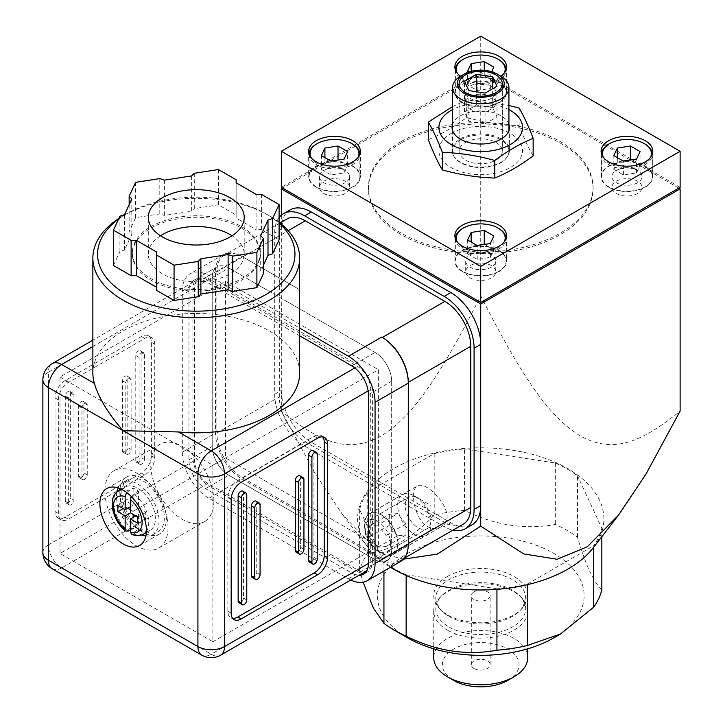<?xml version="1.0" encoding="UTF-8"?>
<svg xmlns="http://www.w3.org/2000/svg" width="723" height="723" viewBox="0 0 723 723"><rect width="100%" height="100%" fill="white"/><g stroke="black" fill="none" stroke-linecap="round" stroke-linejoin="round"><path stroke-width="0.54" stroke-dasharray="3.62 2.71" d="M451.152 133.43A41.826 24.148 180 0 1 510.311 133.43A41.826 24.148 180 0 1 510.311 167.582A41.826 24.148 180 0 1 451.152 167.582A41.826 24.148 180 0 1 451.152 133.43M460.461 138.798A28.667 16.548 180 0 1 491.703 135.21A28.667 16.548 180 0 1 509.399 150.501A28.667 16.548 180 0 1 480.732 167.058A28.667 16.548 180 0 1 452.065 150.501A28.667 16.548 180 0 1 460.461 138.798M533.149 155.888C528.468 147.944 523.786 137.858 519.105 125.63C501.635 125.07 484.157 122.359 466.687 117.515C453.899 127.049 441.102 134.433 428.314 139.675M508.929 124.492A28.667 16.548 0 0 0 489.263 111.676A28.667 16.548 0 0 0 460.461 115.77A28.667 16.548 0 0 0 452.535 124.492M452.535 106.633L466.687 99.937L508.929 105.504M466.687 117.515L466.687 99.937M519.105 125.63L519.105 108.043M508.929 109.643A41.826 24.148 0 0 0 452.535 109.643M485.088 123.814L496.981 116.945L492.625 107.564L476.376 105.052L464.482 111.92L468.838 121.301L485.088 123.814L485.088 93.113M468.838 121.301L468.838 90.601M464.482 111.92L464.482 81.22M476.376 105.052L476.376 91.767M492.625 107.564L492.625 88.757M496.981 116.945L496.981 86.245M460.795 139.756A28.197 16.277 180 0 1 491.523 136.231A28.197 16.277 180 0 1 508.929 151.27A28.197 16.277 180 0 1 503.714 160.705A28.197 16.277 180 0 1 472.155 166.778A28.197 16.277 180 0 1 452.535 151.27A28.197 16.277 180 0 1 460.795 139.756M465.458 142.449A21.6 12.472 180 0 1 489.001 139.747A21.6 12.472 180 0 1 502.331 151.27A21.6 12.472 180 0 1 480.732 163.741A21.6 12.472 180 0 1 459.132 151.27A21.6 12.472 180 0 1 465.458 142.449M500.678 76.06A28.197 16.277 0 0 0 460.795 76.06M401.31 143.018A112.327 64.853 180 0 1 523.714 128.965A112.327 64.853 180 0 1 593.059 188.875A112.327 64.853 180 0 1 480.732 253.728A112.327 64.853 180 0 1 368.405 188.875A112.327 64.853 180 0 1 401.31 143.018M401.31 141.482A112.327 64.853 180 0 1 523.714 127.429A112.327 64.853 180 0 1 593.059 187.338A112.327 64.853 180 0 1 480.732 252.191A112.327 64.853 180 0 1 368.405 187.338A112.327 64.853 180 0 1 401.31 141.482M680.126 187.338L480.732 72.219L281.337 187.338M323.877 181.202A15.038 8.685 180 0 1 340.262 179.322A15.038 8.685 180 0 1 349.552 187.338A15.038 8.685 180 0 1 345.142 193.484A15.038 8.685 180 0 1 328.757 195.364A15.038 8.685 180 0 1 319.467 187.338A15.038 8.685 180 0 1 323.877 181.202M470.095 265.621A15.038 8.685 180 0 1 486.489 263.741A15.038 8.685 180 0 1 495.77 271.767A15.038 8.685 180 0 1 491.369 277.903A15.038 8.685 180 0 1 474.975 279.783A15.038 8.685 180 0 1 465.693 271.767A15.038 8.685 180 0 1 470.095 265.621M616.321 181.202A15.038 8.685 180 0 1 632.715 179.322A15.038 8.685 180 0 1 641.997 187.338A15.038 8.685 180 0 1 637.587 193.484A15.038 8.685 180 0 1 621.202 195.364A15.038 8.685 180 0 1 611.92 187.338A15.038 8.685 180 0 1 616.321 181.202M470.095 96.783A15.038 8.685 180 0 1 486.489 94.894A15.038 8.685 180 0 1 495.77 102.919A15.038 8.685 180 0 1 491.369 109.056A15.038 8.685 180 0 1 474.975 110.944A15.038 8.685 180 0 1 465.693 102.919A15.038 8.685 180 0 1 470.095 96.783M480.732 72.219L480.732 36.15M345.142 182.738A15.038 8.685 180 0 1 328.757 184.618A15.038 8.685 180 0 1 319.467 176.593A15.038 8.685 180 0 1 334.514 167.917A15.038 8.685 180 0 1 349.552 176.593A15.038 8.685 180 0 1 345.142 182.738M491.369 267.158A15.038 8.685 180 0 1 474.975 269.037A15.038 8.685 180 0 1 465.693 261.021A15.038 8.685 180 0 1 480.732 252.336A15.038 8.685 180 0 1 495.77 261.021A15.038 8.685 180 0 1 491.369 267.158M637.587 182.738A15.038 8.685 180 0 1 621.202 184.618A15.038 8.685 180 0 1 611.92 176.593A15.038 8.685 180 0 1 626.958 167.917A15.038 8.685 180 0 1 641.997 176.593A15.038 8.685 180 0 1 637.587 182.738M491.369 98.319A15.038 8.685 180 0 1 474.975 100.199A15.038 8.685 180 0 1 465.693 92.173A15.038 8.685 180 0 1 480.732 83.488A15.038 8.685 180 0 1 495.77 92.173A15.038 8.685 180 0 1 491.369 98.319M460.569 76.186A25.847 14.921 0 0 0 499.015 77.397A25.847 14.921 0 0 0 500.894 76.186M316.231 187.149A25.847 14.921 0 0 0 352.788 187.149A25.847 14.921 0 0 0 360.361 176.593A25.847 14.921 0 0 0 334.514 161.672A25.847 14.921 0 0 0 308.658 176.593A25.847 14.921 0 0 0 316.231 187.149M462.458 271.568A25.847 14.921 0 0 0 499.015 271.568A25.847 14.921 0 0 0 506.579 261.021A25.847 14.921 0 0 0 480.732 246.091A25.847 14.921 0 0 0 454.884 261.021A25.847 14.921 0 0 0 462.458 271.568M608.676 187.149A25.847 14.921 0 0 0 645.232 187.149A25.847 14.921 0 0 0 652.806 176.593A25.847 14.921 0 0 0 626.958 161.672A25.847 14.921 0 0 0 601.111 176.593A25.847 14.921 0 0 0 608.676 187.149M462.458 102.729A25.847 14.921 0 0 0 499.015 102.729A25.847 14.921 0 0 0 506.579 92.173A25.847 14.921 0 0 0 480.732 77.253A25.847 14.921 0 0 0 454.884 92.173A25.847 14.921 0 0 0 462.458 102.729M299.656 335.761L205.567 281.437A23.498 13.565 -120 0 0 193.818 280.271L217.081 266.841A23.498 13.565 60 0 0 212.219 277.596L212.21 446.443A23.498 13.565 -120 0 0 228.829 475.219L375.056 559.647A23.498 13.565 -120 0 0 386.805 560.804A23.498 13.565 -120 0 0 391.667 550.049L391.667 381.202A23.498 13.565 -120 0 0 375.056 352.426L228.829 268.007A23.498 13.565 -120 0 0 217.081 266.841A23.498 13.565 -120 0 0 212.21 277.596L188.947 291.026L188.947 459.873A23.498 13.565 -120 0 0 205.567 488.649L351.785 573.077A23.498 13.565 -120 0 0 358.888 575.336M188.947 459.873L192.942 457.569A23.498 13.565 -120 0 0 209.553 486.353L228.829 475.219A23.498 13.565 60 0 1 212.219 446.443L192.942 457.569L192.942 288.721A23.498 13.565 -120 0 1 197.804 277.966A23.498 13.565 -120 0 1 209.553 279.132L355.779 363.552L351.785 365.856M365.359 572.788A23.498 13.565 -120 0 0 367.528 571.938A23.498 13.565 -120 0 0 372.399 561.175L391.667 550.049A23.498 13.565 60 0 1 386.805 560.804A23.498 13.565 60 0 1 375.056 559.638L355.779 570.772L209.553 486.353L205.567 488.649M368.405 394.631L372.399 392.336A23.498 13.565 -120 0 0 355.779 363.552L375.056 352.426A23.498 13.565 60 0 1 391.667 381.202L372.399 392.336L372.399 561.175L368.405 563.479L370.736 562.133A18.798 10.854 60 0 1 366.841 570.745A18.798 10.854 60 0 1 357.442 569.814L207.89 483.47A18.798 10.854 60 0 1 194.604 460.443L194.604 287.763A18.798 10.854 60 0 1 198.491 279.159A18.798 10.854 60 0 1 207.89 280.09L357.442 366.425A18.798 10.854 60 0 1 370.736 389.453L370.736 562.133M197.804 277.966L217.081 266.841A23.498 13.565 60 0 1 228.829 267.998L205.567 281.437M193.818 280.271A23.498 13.565 -120 0 0 188.947 291.026M350.745 580.036A37.596 21.708 60 0 1 348.468 578.834L208.893 498.246A37.596 21.708 60 0 1 182.304 452.2L182.304 291.026A37.596 21.708 60 0 1 190.086 273.818A37.596 21.708 60 0 1 208.893 275.68L299.656 328.079M400.497 561.509A37.596 21.708 60 0 1 381.699 559.647L242.124 479.06A37.596 21.708 60 0 1 215.535 433.014L215.535 271.839A37.596 21.708 60 0 1 223.326 254.632A37.596 21.708 60 0 1 242.124 256.493L299.656 289.706L242.792 256.873L288.17 230.673M375.056 352.426L228.829 267.998M391.667 550.049L391.667 381.202M228.829 475.219L375.056 559.638M212.219 277.596L212.219 446.443M225.504 281.437L378.373 369.688L378.373 546.208L225.504 457.957L225.504 281.437L60.009 376.981L60.009 553.502L225.504 457.957M351.785 573.077L355.779 570.772A23.498 13.565 -120 0 0 362.874 573.032M60.009 376.981L212.878 465.241L378.373 369.688M212.878 465.241L212.878 641.762L60.009 553.502M212.878 641.762L378.373 546.208M64.998 517.243A14.099 8.143 -60 0 1 57.948 517.939A14.099 8.143 -60 0 1 55.02 511.486L55.02 397.894A14.099 8.143 -60 0 1 64.998 380.632L141.428 336.502A14.099 8.143 -60 0 1 148.477 335.797A14.099 8.143 -60 0 1 151.396 342.259L151.396 455.842A14.099 8.143 -60 0 1 141.428 473.113L64.998 517.243L68.314 519.159A14.099 8.143 -60 0 1 61.265 519.855A14.099 8.143 -60 0 1 58.346 513.402L58.346 399.819A14.099 8.143 -60 0 1 68.314 382.548L144.754 338.418A14.099 8.143 -60 0 1 151.803 337.722A14.099 8.143 -60 0 1 154.722 344.175L154.722 457.758A14.099 8.143 -60 0 1 144.754 475.029L68.314 519.159M299.656 373.149A103.398 59.693 0 0 0 196.258 313.448A103.398 59.693 0 0 0 92.869 373.149M168.016 527.6A44.645 25.775 -120 0 0 148.522 482.666A44.645 25.775 -120 0 0 114.117 470.709A44.645 25.775 -120 0 0 114.117 522.259A44.645 25.775 -120 0 0 158.771 548.034A44.645 25.775 -120 0 0 168.016 527.6M279.087 222.286A103.398 59.693 0 0 0 269.372 215.816A103.398 59.693 0 0 0 123.154 215.816L123.154 215.816A103.398 59.693 0 0 0 118.888 218.427M322.747 436.873A14.099 8.143 120 0 0 321.292 435.571A14.099 8.143 120 0 0 314.234 436.267L237.804 480.397A14.099 8.143 120 0 0 227.835 497.668L227.835 611.251A14.099 8.143 120 0 0 230.754 617.704A14.099 8.143 120 0 0 232.616 618.328M213.872 501.12A44.645 25.775 -120 0 0 194.388 456.186A44.645 25.775 -120 0 0 159.982 444.229A44.645 25.775 -120 0 0 150.736 464.663A44.645 25.775 -120 0 0 170.221 509.598A44.645 25.775 -120 0 0 204.627 521.563A44.645 25.775 -120 0 0 213.872 501.12M144.419 459.485L144.419 354.342A3.76 2.169 120 0 0 143.642 352.625A3.76 2.169 120 0 0 140.741 353.628A3.76 2.169 120 0 0 139.105 357.415L139.105 462.557A3.76 2.169 120 0 0 139.882 464.274A3.76 2.169 120 0 0 142.774 463.271A3.76 2.169 120 0 0 144.419 459.485L141.093 457.569L141.093 352.426A3.76 2.169 120 0 0 140.316 350.7A3.76 2.169 120 0 0 137.424 351.712A3.76 2.169 120 0 0 135.779 355.49L135.779 460.641A3.76 2.169 120 0 0 136.557 462.359A3.76 2.169 120 0 0 139.458 461.355A3.76 2.169 120 0 0 141.093 457.569M73.963 500.162L73.963 395.02A3.76 2.169 120 0 0 73.186 393.294A3.76 2.169 120 0 0 70.294 394.306A3.76 2.169 120 0 0 68.649 398.093L68.649 503.235A3.76 2.169 120 0 0 69.426 504.952A3.76 2.169 120 0 0 72.327 503.949A3.76 2.169 120 0 0 73.963 500.162L70.646 498.246L70.646 393.104A3.76 2.169 120 0 0 69.869 391.378A3.76 2.169 120 0 0 66.968 392.39A3.76 2.169 120 0 0 65.323 396.168L65.323 501.31A3.76 2.169 120 0 0 66.109 503.036A3.76 2.169 120 0 0 69.001 502.024A3.76 2.169 120 0 0 70.646 498.246M131.125 449.507L131.125 379.665A3.76 2.169 120 0 0 130.348 377.948A3.76 2.169 120 0 0 127.447 378.951A3.76 2.169 120 0 0 125.811 382.738L125.811 452.58A3.76 2.169 120 0 0 126.588 454.297A3.76 2.169 120 0 0 129.489 453.294A3.76 2.169 120 0 0 131.125 449.507L127.799 447.591L127.799 377.749A3.76 2.169 120 0 0 127.022 376.032A3.76 2.169 120 0 0 124.13 377.035A3.76 2.169 120 0 0 122.485 380.822L122.485 450.664A3.76 2.169 120 0 0 123.262 452.381A3.76 2.169 120 0 0 126.163 451.378A3.76 2.169 120 0 0 127.799 447.591M87.257 474.839L87.257 404.997A3.76 2.169 120 0 0 86.48 403.271A3.76 2.169 120 0 0 83.588 404.284A3.76 2.169 120 0 0 81.943 408.061L81.943 477.903A3.76 2.169 120 0 0 82.72 479.629A3.76 2.169 120 0 0 85.621 478.617A3.76 2.169 120 0 0 87.257 474.839L83.94 472.914L83.94 403.082A3.76 2.169 120 0 0 83.154 401.355A3.76 2.169 120 0 0 80.262 402.368A3.76 2.169 120 0 0 78.617 406.145L78.617 475.987A3.76 2.169 120 0 0 79.394 477.704A3.76 2.169 120 0 0 82.295 476.701A3.76 2.169 120 0 0 83.94 472.914M118.617 219.015A98.699 56.981 180 0 1 126.471 213.891A98.699 56.981 180 0 1 266.055 213.891A98.699 56.981 180 0 1 279.087 223.199M126.471 213.891L123.154 215.816L126.471 213.891M242.675 491.152A3.76 2.169 -60 0 1 243.452 492.869L243.452 598.011A3.76 2.169 -60 0 1 241.807 601.798A3.76 2.169 -60 0 1 238.915 602.81M313.131 450.474A3.76 2.169 -60 0 1 313.909 452.191L313.909 557.343A3.76 2.169 -60 0 1 312.264 561.12A3.76 2.169 -60 0 1 309.372 562.133M255.969 501.129A3.76 2.169 -60 0 1 256.746 502.846L256.746 572.688A3.76 2.169 -60 0 1 255.102 576.475A3.76 2.169 -60 0 1 252.21 577.478M299.837 475.797A3.76 2.169 -60 0 1 300.614 477.523L300.614 547.365A3.76 2.169 -60 0 1 298.97 551.143A3.76 2.169 -60 0 1 296.078 552.155M119.828 492.101A32.897 18.997 -120 0 0 134.189 525.214A32.897 18.997 -120 0 0 159.539 534.026A32.897 18.997 -120 0 0 159.539 496.041A32.897 18.997 -120 0 0 126.642 477.044A32.897 18.997 -120 0 0 119.828 492.101M160.479 235.77A47.935 27.673 0 0 0 148.323 254.189A47.935 27.673 0 0 0 196.258 281.862A47.935 27.673 0 0 0 244.202 254.189A47.935 27.673 0 0 0 232.047 235.77M151.062 228.088A63.913 36.9 180 0 1 220.723 220.09A63.913 36.9 180 0 1 260.181 254.189A63.913 36.9 180 0 1 196.258 291.089A63.913 36.9 180 0 1 132.345 254.189A63.913 36.9 180 0 1 151.062 228.088M151.062 226.561A63.913 36.9 180 0 1 220.723 218.563A63.913 36.9 180 0 1 260.181 252.652A63.913 36.9 180 0 1 196.258 289.552A63.913 36.9 180 0 1 132.345 252.652A63.913 36.9 180 0 1 151.062 226.561M260.705 235.743L260.705 271.053L263.371 273.71M263.371 265.323L260.705 271.053M261.401 194.324L261.401 229.625L279.087 239.837M256.078 194.324L256.078 229.625L261.401 229.625M236.141 182.811L236.141 218.12L256.078 229.625M236.141 179.747L236.141 218.12M218.454 169.534L218.454 204.835L236.141 215.047M194.297 173.267L194.297 208.576L218.454 204.835M191.631 175.924L191.631 211.233L194.297 208.576M164.401 180.144L164.401 215.445L191.631 211.233M159.792 178.608L159.792 213.909L164.401 215.445M135.635 182.341L135.635 217.65L159.792 213.909M129.155 204.681L129.155 231.595L135.635 217.65M131.821 198.952L131.821 234.252L129.155 231.595M124.519 214.677L124.519 249.977L131.821 234.252M119.91 216.213L119.91 251.514L124.519 249.977M113.439 265.468L119.91 251.514M156.385 251.884L156.385 290.257M121.826 493.258A30.077 17.37 60 0 1 128.052 479.485A30.077 17.37 60 0 1 158.129 496.855A30.077 17.37 60 0 1 158.129 531.586A30.077 17.37 60 0 1 134.948 523.524A30.077 17.37 60 0 1 121.826 493.258M145.856 535.987A30.077 17.37 -120 0 0 152.815 534.649A30.077 17.37 -120 0 0 157.424 510.546A30.077 17.37 -120 0 0 137.777 484.049A30.077 17.37 -120 0 0 122.738 482.557A30.077 17.37 -120 0 0 118.102 487.908M116.837 492.182A30.077 17.37 -120 0 0 116.502 496.321A30.077 17.37 -120 0 0 141.527 534.948M120.163 498.436A24.907 14.379 -120 0 0 140.434 530.248A24.907 14.379 -120 0 0 150.23 530.176A24.907 14.379 -120 0 0 150.23 501.41A24.907 14.379 -120 0 0 125.323 487.031A24.907 14.379 -120 0 0 120.163 498.436M131.667 534.405L133.782 534.08L138.436 531.396A24.907 14.379 60 0 1 133.122 528.323L130.465 529.86M126.642 492.499L133.122 488.115A24.907 14.379 60 0 1 138.436 491.188L133.782 493.872L131.306 496.602M138.436 531.396L138.436 514.36L135.779 515.897M138.436 514.36L145.748 518.581L145.748 512.444L138.436 508.224L138.436 491.188M133.122 488.115L133.122 505.151L125.811 500.931L125.811 507.067L127.799 508.224M130.465 509.751L133.122 511.288L133.122 514.36M133.122 517.433L133.122 528.323M138.436 508.224L133.122 511.288M133.122 505.151L130.465 506.687M145.748 518.581L137.777 523.19M145.748 512.444L137.777 517.044M125.811 500.931L117.831 505.531M125.811 507.067L123.154 508.603M408.287 543.868A36.656 21.166 60 0 1 400.696 560.307A36.656 21.166 60 0 1 382.368 558.49L242.792 477.903A36.656 21.166 60 0 1 216.864 433.014L216.864 271.839A36.656 21.166 60 0 1 224.455 255.056A36.656 21.166 60 0 1 242.792 256.873M286.941 218.988A36.656 21.166 -120 0 0 279.34 235.77L279.34 396.936A36.656 21.166 -120 0 0 305.269 441.834L444.844 522.422A36.656 21.166 -120 0 0 463.172 524.238M290.095 209.878A42.295 24.419 -120 0 0 281.337 229.245L281.337 390.42A42.295 24.419 -120 0 0 311.252 442.223L450.827 522.801A42.295 24.419 -120 0 0 471.974 524.898M279.087 217.596A42.295 24.419 -120 0 0 274.695 233.086L274.695 394.252A42.295 24.419 -120 0 0 304.6 446.055L444.175 526.642A42.295 24.419 -120 0 0 452.887 530.176M403.452 559.159L390.167 555.635A23.597 13.62 -120 0 0 392.833 554.668A23.597 13.62 -120 0 0 392.833 527.429A23.597 13.62 -120 0 0 369.236 513.809A23.597 13.62 -120 0 0 371.902 545.088L342.955 515.156L315.472 474.089L281.337 411.044C327.474 448.847 352.987 450.836 381.039 436.077C409.082 418.454 434.595 387.004 480.732 295.924C526.868 387.004 552.381 418.445 580.433 436.068C608.477 450.836 633.99 448.847 680.126 411.035M281.337 215.21L281.337 229.245L274.695 233.086M274.695 394.252L281.337 390.42L281.337 411.044M678.798 188.107L480.732 73.755L282.666 188.107M480.732 73.755L480.732 295.924M371.902 545.088C379.53 551.884 385.621 555.4 390.167 555.635M413.565 496.195C413.565 490.989 414.74 487.654 417.09 486.181C427.076 478.762 461.166 516.882 440.687 527.04C432.752 530.736 425.603 527.636 419.223 517.758C415.454 510.546 413.565 503.353 413.565 496.195M593.14 547.907A123.136 71.089 0 0 0 550.555 460.334A123.136 71.089 0 0 0 393.664 468.621A123.136 71.089 0 0 0 368.323 547.907A123.136 71.089 0 0 0 386.082 564.365A123.136 71.089 0 0 0 390.51 567.266M474.089 591.803A9.399 5.423 0 0 0 471.333 595.635A9.399 5.423 0 0 0 474.089 599.475A9.399 5.423 0 0 0 484.329 600.65A9.399 5.423 0 0 0 490.131 595.635A9.399 5.423 0 0 0 484.329 590.619A9.399 5.423 0 0 0 474.089 591.803M474.089 668.549A9.399 5.423 0 0 0 484.329 669.724A9.399 5.423 0 0 0 490.131 664.708A9.399 5.423 0 0 0 480.732 659.286A9.399 5.423 0 0 0 471.333 664.708A9.399 5.423 0 0 0 474.089 668.549M507.853 680.361A38.346 22.142 0 0 0 507.853 649.055A38.346 22.142 0 0 0 453.61 649.055A38.346 22.142 0 0 0 453.61 680.361M527.727 657.65A46.995 27.131 0 0 0 480.732 630.51A46.995 27.131 0 0 0 433.737 657.65M447.501 630.176A46.995 27.131 0 0 0 498.716 636.05A46.995 27.131 0 0 0 527.727 610.989A46.995 27.131 0 0 0 521.563 597.55A46.995 27.131 0 0 0 480.732 583.85A46.995 27.131 0 0 0 439.9 597.55A46.995 27.131 0 0 0 433.737 610.989A46.995 27.131 0 0 0 447.501 630.176M447.501 576.448A46.995 27.131 180 0 1 509.236 574.062A46.995 27.131 180 0 1 521.563 609.073A46.995 27.131 180 0 1 447.501 614.821A46.995 27.131 180 0 1 439.9 609.073A46.995 27.131 180 0 1 447.501 576.448M407.618 637.849A103.398 59.693 180 0 1 407.618 553.429A103.398 59.693 180 0 1 553.845 553.429A103.398 59.693 180 0 1 553.845 637.849M601.843 589.643C593.737 582.458 585.63 564.988 577.523 537.225A122.196 70.547 0 0 0 555.318 524.41C525.061 530.013 494.794 525.332 464.528 510.357A122.196 70.547 0 0 0 434.207 515.047C412.047 538.138 389.896 550.926 367.745 553.429A122.196 70.547 0 0 0 359.62 570.935L363.127 582.205M383.94 571.062L383.94 561.952A122.196 70.547 0 0 0 406.145 574.767L406.145 575.454M367.745 553.429L367.745 492.029A122.196 70.547 0 0 0 359.62 509.534L383.94 561.952M359.62 509.534L359.62 570.935M464.528 510.357L464.528 448.965A122.196 70.547 0 0 0 434.207 453.655L367.745 492.029M434.207 453.655L434.207 515.047M577.523 537.225L577.523 475.824A122.196 70.547 0 0 0 555.318 463.009L464.528 448.965M555.318 463.009L555.318 524.41M593.719 547.157L593.719 545.748A122.196 70.547 0 0 0 601.843 528.242L577.523 475.824M601.843 528.242L601.843 536.665M496.936 589.362L496.936 588.811A122.196 70.547 0 0 0 527.257 584.121L593.719 545.748M527.257 584.121L527.257 584.708M406.145 574.767L496.936 588.811M390.565 543.579A18.183 10.502 60 0 1 386.796 551.902A18.183 10.502 60 0 1 377.704 551.007A18.183 10.502 60 0 1 364.853 528.739A18.183 10.502 60 0 1 368.613 520.406A18.183 10.502 60 0 1 382.63 525.287A18.183 10.502 60 0 1 390.565 543.579M377.704 525.079L369.399 525.82L369.399 536.9L377.704 547.239L386.019 546.498L386.019 535.418L377.704 525.079L397.65 513.565L389.345 514.315L369.399 525.82M389.345 514.315L389.345 525.386L397.65 535.725L405.955 534.984L405.955 523.904L397.65 513.565M405.955 523.904L386.019 535.418M405.955 534.984L386.019 546.498M397.65 535.725L377.704 547.239M389.345 525.386L369.399 536.9M414.261 495.87L430.881 505.458L430.881 520.307A18.183 10.502 -120 0 0 418.021 498.039A18.183 10.502 -120 0 0 408.929 497.135A18.183 10.502 -120 0 0 408.929 518.129A18.183 10.502 -120 0 0 427.112 528.63A18.183 10.502 -120 0 0 430.881 520.307L430.881 524.645A23.498 13.565 60 0 1 426.01 535.4A23.498 13.565 60 0 1 407.908 529.109A23.498 13.565 60 0 1 397.65 505.458A23.498 13.565 60 0 1 402.512 494.704A23.498 13.565 60 0 1 414.261 495.87A23.498 13.565 60 0 1 430.881 524.645M398.084 543.579A23.498 13.565 -120 0 0 387.826 519.936A23.498 13.565 -120 0 0 369.715 513.637A23.498 13.565 -120 0 0 364.853 524.392A23.498 13.565 -120 0 0 381.464 553.176A23.498 13.565 -120 0 0 393.213 554.342A23.498 13.565 -120 0 0 398.084 543.579M462.783 81.816A25.377 14.65 180 0 1 490.447 78.635A25.377 14.65 180 0 1 506.109 92.173A25.377 14.65 180 0 1 480.732 106.823A25.377 14.65 180 0 1 455.354 92.173A25.377 14.65 180 0 1 462.783 81.816M455.354 69.688A25.377 14.65 0 0 0 455.354 69.914A25.377 14.65 0 0 0 471.025 83.452A25.377 14.65 0 0 0 498.68 80.28A25.377 14.65 0 0 0 506.109 69.914A25.377 14.65 0 0 0 506.109 69.688M498.68 59.557A25.377 14.65 0 0 0 462.783 59.557M504.175 73.131A24.437 14.108 180 0 1 498.011 79.132A24.437 14.108 180 0 1 457.288 73.131M469.01 71.975L477.225 76.719L490.33 74.686L491.703 71.731M471.143 77.424L467.627 84.989L477.225 90.529L490.33 88.504L493.836 80.94L484.247 75.4L471.143 77.424L471.143 71.351M467.627 84.989L467.627 71.179M484.247 75.4L484.247 70.321M493.836 80.94L493.836 67.122M490.33 88.504L490.33 74.686M477.225 90.529L477.225 76.719M352.453 186.959A25.377 14.65 180 0 1 316.566 186.959A25.377 14.65 180 0 1 309.128 176.593A25.377 14.65 180 0 1 334.514 161.943A25.377 14.65 180 0 1 359.891 176.593A25.377 14.65 180 0 1 352.453 186.959M309.137 154.107A25.377 14.65 0 0 0 309.128 154.342A25.377 14.65 0 0 0 324.799 167.881A25.377 14.65 0 0 0 352.453 164.699A25.377 14.65 0 0 0 359.891 154.342A25.377 14.65 0 0 0 359.882 154.107M352.453 143.976A25.377 14.65 0 0 0 316.566 143.976M357.957 157.551A24.437 14.108 180 0 1 351.794 163.552A24.437 14.108 180 0 1 311.062 157.551M330.682 160.958L324.916 161.853L324.916 157.623M324.916 161.853L321.401 169.417L321.401 155.599M321.401 169.417L330.998 174.957L344.103 172.924L347.618 165.359L338.337 160M347.618 165.359L347.618 151.541M344.103 172.924L344.103 159.114M330.998 174.957L330.998 161.139M609.01 166.236A25.377 14.65 180 0 1 636.665 163.064A25.377 14.65 180 0 1 652.336 176.593A25.377 14.65 180 0 1 626.958 191.252A25.377 14.65 180 0 1 601.581 176.593A25.377 14.65 180 0 1 609.01 166.236M601.581 154.107A25.377 14.65 0 0 0 601.581 154.342A25.377 14.65 0 0 0 617.243 167.881A25.377 14.65 0 0 0 644.898 164.699A25.377 14.65 0 0 0 652.336 154.342A25.377 14.65 0 0 0 652.336 154.107M644.898 143.976A25.377 14.65 0 0 0 609.01 143.976M650.402 157.551A24.437 14.108 180 0 1 644.238 163.552A24.437 14.108 180 0 1 603.506 157.551M623.127 160.958L617.361 161.853L617.361 157.623M617.361 161.853L613.854 169.417L613.854 155.599M613.854 169.417L623.443 174.957L636.547 172.924L640.063 165.359L630.781 160M640.063 165.359L640.063 151.541M636.547 172.924L636.547 159.114M623.443 174.957L623.443 161.139M498.68 271.378A25.377 14.65 180 0 1 462.783 271.378A25.377 14.65 180 0 1 455.354 261.021A25.377 14.65 180 0 1 480.732 246.362A25.377 14.65 180 0 1 506.109 261.021A25.377 14.65 180 0 1 498.68 271.378M455.354 238.536A25.377 14.65 0 0 0 455.354 238.762A25.377 14.65 0 0 0 471.025 252.3A25.377 14.65 0 0 0 498.68 249.119A25.377 14.65 0 0 0 506.109 238.762A25.377 14.65 0 0 0 506.109 238.536M498.68 228.405A25.377 14.65 0 0 0 462.783 228.405M504.175 241.979A24.437 14.108 180 0 1 498.011 247.971A24.437 14.108 180 0 1 457.288 241.979M476.909 245.377L471.143 246.272L471.143 242.051M471.143 246.272L467.627 253.836L467.627 240.018M467.627 253.836L477.225 259.376L490.33 257.343L493.836 249.778L484.564 244.428M493.836 249.778L493.836 235.969M490.33 257.343L490.33 243.534M477.225 259.376L477.225 245.558M182.304 291.026L215.535 271.839M208.893 275.68L242.124 256.493M182.304 452.2L215.535 433.014M208.893 498.246L242.124 479.06M348.468 578.834L381.699 559.647M207.89 483.47L61.672 567.889A18.798 10.854 60 0 1 48.378 544.871L194.604 460.443M194.604 287.763L48.378 372.182L48.378 544.871A18.798 10.854 180 0 0 42.874 552.544M42.874 379.864A18.798 10.854 0 0 1 48.378 372.182A18.798 10.854 60 0 1 52.273 363.579M92.869 346.498L207.89 280.09M357.442 366.425L354.83 367.935M368.124 390.962L370.736 389.453M220.614 655.165A18.798 10.854 60 0 1 211.215 654.234L357.442 569.814M52.273 568.82A18.798 10.854 -60 0 0 61.672 567.889L211.215 654.234A18.798 10.854 120 0 1 201.816 655.165M58.346 513.402L55.02 511.486M144.754 475.029L141.428 473.113M154.722 457.758L151.396 455.842M154.722 344.175L151.396 342.259M144.754 338.418L141.428 336.502M68.314 382.548L64.998 380.632M58.346 399.819L55.02 397.894M227.835 611.251L231.161 613.176M227.835 497.668L231.161 499.584M237.804 480.397L241.13 482.313M314.234 436.267L317.56 438.192M144.419 354.342L141.093 352.426M139.105 357.415L135.779 355.49M139.105 462.557L135.779 460.641M73.963 395.02L70.646 393.104M68.649 398.093L65.323 396.168M68.649 503.235L65.323 501.31M131.125 379.665L127.799 377.749M125.811 382.738L122.485 380.822M125.811 452.58L122.485 450.664M87.257 404.997L83.94 403.082M81.943 408.061L78.617 406.145M81.943 477.903L78.617 475.987M243.452 492.869L246.778 494.785M243.452 598.011L246.778 599.936M313.909 452.191L317.225 454.116M313.909 557.343L317.225 559.259M256.746 502.846L260.072 504.762M256.746 572.688L260.072 574.604M300.614 477.523L303.94 479.439M300.614 547.365L303.94 549.281M128.468 490.8A24.907 14.379 -120 0 0 122.359 489.742M118.671 490.872A24.907 14.379 -120 0 0 114.388 509.119A24.907 14.379 -120 0 0 128.468 531.007M133.782 534.08A24.907 14.379 -120 0 0 143.579 534.017M146.398 531.387A24.907 14.379 -120 0 0 133.782 493.872M216.864 271.839L279.34 235.77M216.864 433.014L279.34 396.936M242.792 477.903L305.269 441.834M382.368 558.49L444.844 522.422M450.827 522.801L444.175 526.642M311.252 442.223L304.6 446.055M448.947 626.94A44.943 25.947 0 0 0 507.989 629.227A44.943 25.947 0 0 0 519.783 595.743A44.943 25.947 0 0 0 480.732 582.648A44.943 25.947 0 0 0 441.681 595.743A44.943 25.947 0 0 0 448.947 626.94M448.947 616.376A44.943 25.947 0 0 0 519.783 610.872A44.943 25.947 0 0 0 480.732 572.083A44.943 25.947 0 0 0 441.681 610.872A44.943 25.947 0 0 0 448.947 616.376M452.065 127.474L452.065 150.501M509.399 127.474L509.399 150.501M452.535 130.465L452.535 151.27M508.929 130.465L508.929 151.27M502.331 151.27L502.331 83.732L502.331 151.27M459.132 151.27L459.132 83.732L459.132 151.27M368.405 187.338L368.405 188.875M593.059 187.338L593.059 188.875M319.467 176.593L319.467 187.338M349.552 176.593L349.552 187.338M465.693 261.021L465.693 271.767M495.77 261.021L495.77 271.767M611.92 176.593L611.92 187.338M641.997 176.593L641.997 187.338M465.693 92.173L465.693 102.919M495.77 92.173L495.77 102.919M308.658 151.27L308.658 176.593M360.361 151.27L360.361 176.593M454.884 235.689L454.884 261.021M506.579 235.689L506.579 261.021M601.111 151.27L601.111 176.593M652.806 151.27L652.806 176.593M454.884 66.85L454.884 92.173M506.579 66.85L506.579 92.173M363.542 574.234L367.528 571.938M223.326 254.632L190.086 273.818M198.491 279.159L92.869 340.144M57.948 517.939L61.265 519.855M148.477 335.797L151.803 337.722M234.08 619.629L230.754 617.704M324.609 437.487L321.292 435.571M158.771 548.034L204.627 521.563M114.117 470.709L159.982 444.229M266.055 213.891L269.372 215.816M139.602 545.54L159.539 534.026M106.706 488.558L126.642 477.044M140.316 350.7L143.642 352.625M136.557 462.359L139.882 464.274M69.869 391.378L73.186 393.294M66.109 503.036L69.426 504.952M127.022 376.032L130.348 377.948M123.262 452.381L126.588 454.297M83.154 401.355L86.48 403.271M79.394 477.704L82.72 479.629M244.202 254.189L244.202 217.352M148.323 254.189L148.323 217.352M132.345 252.652L132.345 254.189M260.181 252.652L260.181 254.189M152.815 534.649L158.129 531.586M122.738 482.557L128.052 479.485M146.353 532.417L150.23 530.176M121.446 489.272L125.323 487.031M279.991 223L224.455 255.056M404.202 558.283L400.696 560.307M392.833 554.668L440.687 527.04M369.236 513.809L417.09 486.181M368.323 547.907L342.955 515.156M490.131 664.708L490.131 595.635M471.333 664.708L471.333 595.635M433.737 610.989L433.737 648.811M527.727 610.989L527.727 648.811M439.9 609.073L441.681 610.872C436.349 605.838 436.349 600.795 441.681 595.743L439.9 597.55M521.563 609.073L519.783 610.872C525.115 605.838 525.115 600.795 519.783 595.743L521.563 597.55M393.213 554.342L426.01 535.4M369.715 513.637L402.512 494.704M377.704 551.007L381.464 553.176M364.853 528.739L364.853 524.392M386.796 551.902L427.112 528.63L386.796 551.902M368.613 520.406L408.929 497.135L368.613 520.406M455.354 69.914L455.354 92.173M506.109 69.914L506.109 92.173M309.128 154.342L309.128 176.593M359.891 154.342L359.891 176.593M601.581 154.342L601.581 176.593M652.336 154.342L652.336 176.593M455.354 238.762L455.354 261.021M506.109 238.762L506.109 261.021"/><path stroke-width="1.08" d="M428.314 122.088L428.314 139.675C432.996 151.902 437.677 161.988 442.359 169.932C459.837 174.785 477.307 177.487 494.776 178.048C507.573 172.806 520.361 165.422 533.149 155.888L533.149 138.31C520.361 143.552 507.573 150.935 494.776 160.461C477.307 155.617 459.837 152.915 442.359 152.354C437.677 140.126 432.996 130.032 428.314 122.088L452.535 106.633M452.535 124.492A28.667 16.548 0 0 0 452.065 127.474A28.667 16.548 0 0 0 469.76 142.765A28.667 16.548 0 0 0 501.003 139.178A28.667 16.548 0 0 0 509.399 127.474A28.667 16.548 0 0 0 508.929 124.492M442.359 169.932L442.359 152.354M508.929 105.504L519.105 108.043C523.786 115.987 528.468 126.082 533.149 138.31M494.776 178.048L494.776 160.461M452.535 109.643A41.826 24.148 0 0 0 450.492 144.157A41.826 24.148 0 0 0 510.311 144.555A41.826 24.148 0 0 0 510.311 110.402A41.826 24.148 0 0 0 508.929 109.643M496.005 92.553A21.6 12.472 0 0 0 502.331 83.732A21.6 12.472 0 0 0 489.001 72.21A21.6 12.472 0 0 0 465.458 74.912A21.6 12.472 0 0 0 459.132 83.732A21.6 12.472 0 0 0 472.471 95.255A21.6 12.472 0 0 0 496.005 92.553M468.838 90.601L485.088 93.113L496.981 86.245L492.625 76.864L476.376 74.352L464.482 81.22L468.838 90.601M476.376 91.767L476.376 74.352M492.625 88.757L492.625 76.864M464.121 74.135L460.795 76.06A28.197 16.277 0 0 0 452.535 87.573A28.197 16.277 0 0 0 472.155 103.082A28.197 16.277 0 0 0 503.714 96.999A28.197 16.277 0 0 0 508.929 87.573A28.197 16.277 0 0 0 500.678 76.06L497.352 74.135A23.498 13.565 180 0 1 499.882 91.595A23.498 13.565 180 0 1 465.567 94.098A23.498 13.565 180 0 1 464.121 74.135A23.498 13.565 180 0 1 497.352 74.135M281.337 151.27L281.337 187.338L480.732 302.458L680.126 187.338L680.126 151.27L480.732 36.15L281.337 151.27L480.732 266.389L680.126 151.27M480.732 302.458L480.732 266.389M352.788 161.825A25.847 14.921 0 0 0 360.361 151.27A25.847 14.921 0 0 0 334.514 136.349A25.847 14.921 0 0 0 308.658 151.27A25.847 14.921 0 0 0 324.618 165.061A25.847 14.921 0 0 0 352.788 161.825M499.015 246.245A25.847 14.921 0 0 0 506.579 235.689A25.847 14.921 0 0 0 480.732 220.768A25.847 14.921 0 0 0 454.884 235.689A25.847 14.921 0 0 0 470.845 249.48A25.847 14.921 0 0 0 499.015 246.245M645.232 161.825A25.847 14.921 0 0 0 652.806 151.27A25.847 14.921 0 0 0 626.958 136.349A25.847 14.921 0 0 0 601.111 151.27A25.847 14.921 0 0 0 617.062 165.061A25.847 14.921 0 0 0 645.232 161.825M500.894 76.186A25.847 14.921 0 0 0 506.579 66.85A25.847 14.921 0 0 0 480.732 51.92A25.847 14.921 0 0 0 454.884 66.85A25.847 14.921 0 0 0 460.569 76.186M358.888 575.336A23.498 13.565 -120 0 0 363.542 574.234A23.498 13.565 -120 0 0 368.405 563.479L368.405 394.631A23.498 13.565 -120 0 0 351.785 365.856L299.656 335.761M299.656 328.079L348.468 356.258A37.596 21.708 60 0 1 375.056 402.313L375.056 563.479A37.596 21.708 60 0 1 367.266 580.696A37.596 21.708 60 0 1 350.745 580.036M408.287 543.868A36.656 21.166 60 0 0 408.287 543.524L408.287 382.359A36.656 21.166 60 0 0 382.368 337.46L381.699 337.072A37.596 21.708 60 0 1 408.287 383.127L408.287 544.292A37.596 21.708 60 0 1 400.497 561.509L367.266 580.696M362.874 573.032A23.498 13.565 -120 0 0 365.359 572.788M118.888 218.427A103.398 59.693 0 0 0 92.869 258.021L92.869 373.149A103.398 59.693 0 0 0 94.406 383.416C98.69 397.993 108.269 413.755 123.154 430.709L178.482 431.947A103.398 59.693 0 0 0 299.656 373.149L299.656 258.021A103.398 59.693 0 0 0 279.087 222.286M317.56 574.803A14.099 8.143 120 0 0 327.528 557.532L327.528 443.94A14.099 8.143 120 0 0 324.609 437.487A14.099 8.143 120 0 0 317.56 438.192L241.13 482.313A14.099 8.143 120 0 0 231.161 499.584L231.161 613.176A14.099 8.143 120 0 0 234.08 619.629A14.099 8.143 120 0 0 241.13 618.924L317.56 574.803L314.234 572.878A14.099 8.143 120 0 0 324.211 555.616L324.211 442.024A14.099 8.143 120 0 0 322.747 436.873M92.869 258.021A103.398 59.693 0 0 0 123.154 300.235A103.398 59.693 0 0 0 235.834 313.176A103.398 59.693 0 0 0 299.656 258.021M232.616 618.328A14.099 8.143 120 0 0 237.804 617.008L314.234 572.878M146.417 530.474A32.897 18.997 -120 0 0 132.056 497.37A32.897 18.997 -120 0 0 106.706 488.558A32.897 18.997 -120 0 0 99.891 503.615A32.897 18.997 -120 0 0 114.252 536.719A32.897 18.997 -120 0 0 139.602 545.54A32.897 18.997 -120 0 0 146.417 530.474M279.087 223.199A98.699 56.981 180 0 1 258.717 298.31A98.699 56.981 180 0 1 127.176 294.876A98.699 56.981 180 0 1 118.617 219.015M242.241 604.726L238.915 602.81A3.76 2.169 -60 0 1 238.138 601.084L238.138 495.942A3.76 2.169 -60 0 1 239.774 492.155A3.76 2.169 -60 0 1 242.675 491.152L246.001 493.068A3.76 2.169 -60 0 1 246.778 494.785L246.778 599.936A3.76 2.169 -60 0 1 245.133 603.714A3.76 2.169 -60 0 1 242.241 604.726A3.76 2.169 -60 0 1 241.455 603L241.455 497.858A3.76 2.169 -60 0 1 243.1 494.071A3.76 2.169 -60 0 1 246.001 493.068M312.688 564.048L309.372 562.133A3.76 2.169 -60 0 1 308.585 560.406L308.585 455.264A3.76 2.169 -60 0 1 310.23 451.477A3.76 2.169 -60 0 1 313.131 450.474L316.448 452.39A3.76 2.169 -60 0 1 317.225 454.116L317.225 559.259A3.76 2.169 -60 0 1 315.589 563.045A3.76 2.169 -60 0 1 312.688 564.048A3.76 2.169 -60 0 1 311.911 562.331L311.911 457.18A3.76 2.169 -60 0 1 313.556 453.402A3.76 2.169 -60 0 1 316.448 452.39M255.526 579.394L252.21 577.478A3.76 2.169 -60 0 1 251.432 575.761L251.432 505.919A3.76 2.169 -60 0 1 253.068 502.133A3.76 2.169 -60 0 1 255.969 501.129L259.286 503.045A3.76 2.169 -60 0 1 260.072 504.762L260.072 574.604A3.76 2.169 -60 0 1 258.427 578.391A3.76 2.169 -60 0 1 255.526 579.394A3.76 2.169 -60 0 1 254.749 577.677L254.749 507.835A3.76 2.169 -60 0 1 256.394 504.048A3.76 2.169 -60 0 1 259.286 503.045M299.394 554.071L296.078 552.155A3.76 2.169 -60 0 1 295.291 550.429L295.291 480.587A3.76 2.169 -60 0 1 296.936 476.809A3.76 2.169 -60 0 1 299.837 475.797L303.154 477.722A3.76 2.169 -60 0 1 303.94 479.439L303.94 549.281A3.76 2.169 -60 0 1 302.295 553.068A3.76 2.169 -60 0 1 299.394 554.071A3.76 2.169 -60 0 1 298.617 552.354L298.617 482.512A3.76 2.169 -60 0 1 300.262 478.725A3.76 2.169 -60 0 1 303.154 477.722M232.047 235.77A47.935 27.673 0 0 0 162.368 234.614A47.935 27.673 0 0 0 160.479 235.77M230.158 236.918A47.935 27.673 0 0 0 244.202 217.352A47.935 27.673 0 0 0 214.604 191.776A47.935 27.673 0 0 0 162.368 197.777A47.935 27.673 0 0 0 148.323 217.352A47.935 27.673 0 0 0 177.921 242.919A47.935 27.673 0 0 0 230.158 236.918M200.886 258.771L198.229 261.428L174.071 265.169L156.385 254.957L156.385 251.884L136.448 240.37L131.125 240.37L113.439 230.158L119.91 216.213L124.519 214.677L131.821 198.952L129.155 196.294L135.635 182.341L159.792 178.608L164.401 180.144L191.631 175.924L194.297 173.267L218.454 169.534L236.141 179.747L236.141 182.811L256.078 194.324L261.401 194.324L279.087 204.537L272.607 218.482L268.007 220.018L260.705 235.743L263.371 238.4L256.891 252.354L232.734 256.096L228.125 254.559L200.886 258.771L200.886 294.071L198.229 296.728L174.071 300.47L156.385 290.257L156.385 254.957M198.229 261.428L198.229 296.728M228.125 254.559L228.125 289.86L200.886 294.071M232.734 256.096L232.734 291.396L228.125 289.86M256.891 252.354L256.891 287.655L232.734 291.396M263.371 238.4L263.371 273.71L256.891 287.655M268.007 220.018L268.007 255.327L263.371 265.323M272.607 218.482L272.607 253.791L268.007 255.327M279.087 204.537L279.087 239.837L272.607 253.791M129.155 196.294L129.155 204.681M113.439 230.158L113.439 265.468L131.125 275.68L131.125 240.37M136.448 240.37L136.448 275.68L131.125 275.68M156.385 287.185L136.448 275.68M174.071 265.169L174.071 300.47M118.102 487.908A30.077 17.37 -120 0 0 116.837 492.182M141.527 534.948A30.077 17.37 -120 0 0 145.856 535.987M130.465 529.86L128.468 531.007L125.965 531.125L125.142 529.037A20.208 11.667 60 0 1 113.511 506.109A20.208 11.667 60 0 1 125.142 496.611L125.142 509.751L117.831 505.531L117.831 511.676L125.142 515.897L130.465 512.824L130.465 499.683L131.306 496.602M131.667 534.405L130.465 532.11L130.465 518.969L137.777 523.19L137.777 517.044L130.465 512.824M135.779 515.897L130.465 518.969M127.799 508.224L130.465 509.751M133.122 514.36L133.122 517.433M125.142 515.897L125.142 529.037M126.642 492.499L125.142 496.611M130.465 506.687L125.142 509.751M123.154 508.603L117.831 511.676M404.202 558.283L463.172 524.238A36.656 21.166 -120 0 0 470.763 507.456L470.763 346.281A36.656 21.166 -120 0 0 444.844 301.383L305.269 220.804A36.656 21.166 -120 0 0 286.941 218.988L279.991 223M452.887 530.176A42.295 24.419 -120 0 0 465.323 528.739L471.974 524.898A42.295 24.419 -120 0 0 480.732 505.54L480.732 344.365A42.295 24.419 -120 0 0 450.827 292.562L311.252 211.975A42.295 24.419 -120 0 0 290.095 209.878L283.452 213.719A42.295 24.419 -120 0 0 279.087 217.596M465.323 528.739A42.295 24.419 -120 0 0 474.089 509.372L474.089 348.206A42.295 24.419 -120 0 0 444.175 296.394L304.6 215.816A42.295 24.419 -120 0 0 283.452 213.719M474.089 509.372L480.732 505.54L480.732 526.154L437.279 554.125L403.452 559.159M282.666 188.107L281.337 188.875L480.732 303.994L480.732 344.365L474.089 348.206M281.337 188.875L281.337 215.21M480.732 303.994L680.126 188.875L680.126 411.035L645.991 474.08L618.517 515.147L587.383 546.696L557.225 559.259L523.714 553.926L480.732 526.154M390.51 567.266A123.136 71.089 0 0 0 593.14 547.907L618.517 515.147M680.126 188.875L678.798 188.107M433.737 648.811L433.737 657.65A46.995 27.131 0 0 0 447.501 676.836L453.61 680.361A38.346 22.142 0 0 0 507.853 680.361L513.963 676.836A46.995 27.131 0 0 0 527.727 657.65L527.727 648.811M453.61 680.361L447.501 676.836A46.995 27.131 0 0 0 513.963 676.836M560.488 634.008L553.845 637.849A103.398 59.693 180 0 1 407.618 637.849L394.324 630.176A122.196 70.547 0 0 0 394.324 630.176A122.196 70.547 0 0 0 406.145 636.168C436.403 651.143 466.669 655.824 496.936 650.212A122.196 70.547 0 0 0 527.257 645.522L560.488 634.008L593.719 607.148A122.196 70.547 0 0 0 601.843 589.643L601.843 536.665M363.127 582.205L373.384 608.133L383.94 623.353A122.196 70.547 0 0 0 394.324 630.167L407.618 637.849M383.94 623.353L383.94 571.062M406.145 575.454L406.145 636.168M593.719 607.148L593.719 547.157M527.257 584.708L527.257 645.522M496.936 650.212L496.936 589.362M506.109 69.688A25.377 14.65 0 0 0 498.68 59.557L498.011 59.178A24.437 14.108 180 0 1 504.175 73.131M457.288 73.131A24.437 14.108 180 0 1 463.452 59.178L462.783 59.557A25.377 14.65 0 0 0 455.354 69.688M463.452 59.178A24.437 14.108 180 0 1 498.011 59.178M491.703 71.731L493.836 67.122L484.247 61.582L471.143 63.615L467.627 71.179L469.01 71.975M471.143 71.351L471.143 63.615M484.247 70.321L484.247 61.582M359.882 154.107A25.377 14.65 0 0 0 352.453 143.976L351.794 143.597A24.437 14.108 180 0 1 357.957 157.551M311.062 157.551A24.437 14.108 180 0 1 317.225 143.597L316.566 143.976A25.377 14.65 0 0 0 309.137 154.107M317.225 143.597A24.437 14.108 180 0 1 351.794 143.597M324.916 148.034L321.401 155.599L330.998 161.139L344.103 159.114L347.618 151.541L338.021 146.01L324.916 148.034L324.916 157.623M338.337 160L330.682 160.958M338.021 159.819L338.021 146.01M652.336 154.107A25.377 14.65 0 0 0 644.898 143.976L644.238 143.597A24.437 14.108 180 0 1 650.402 157.551M603.506 157.551A24.437 14.108 180 0 1 609.679 143.597L609.01 143.976A25.377 14.65 0 0 0 601.581 154.107M609.679 143.597A24.437 14.108 180 0 1 644.238 143.597M617.361 148.034L613.854 155.599L623.443 161.139L636.547 159.114L640.063 151.541L630.465 146.01L617.361 148.034L617.361 157.623M630.781 160L623.127 160.958M630.465 159.819L630.465 146.01M506.109 238.536A25.377 14.65 0 0 0 498.68 228.405L498.011 228.016A24.437 14.108 180 0 1 504.175 241.979M457.288 241.979A24.437 14.108 180 0 1 463.452 228.016L462.783 228.405A25.377 14.65 0 0 0 455.354 238.536M463.452 228.016A24.437 14.108 180 0 1 498.011 228.016M471.143 232.454L467.627 240.018L477.225 245.558L490.33 243.534L493.836 235.969L484.247 230.429L471.143 232.454L471.143 242.051M484.564 244.428L476.909 245.377M484.247 244.238L484.247 230.429M375.056 563.479L408.287 544.292M375.056 402.313L408.287 383.127M348.468 356.258L381.699 337.072M92.869 340.144L52.273 363.579A18.798 10.854 60 0 1 61.672 364.509L92.869 346.498M94.406 383.416L61.672 364.509A18.798 10.854 -60 0 0 48.378 387.537L197.921 473.872A18.798 10.854 0 0 0 224.51 473.872L368.124 390.962M354.83 367.935L211.215 450.854L178.482 431.947M368.405 563.479L224.51 646.561A18.798 10.854 180 0 1 197.921 646.561L197.921 473.872A18.798 10.854 120 0 1 211.215 450.854A18.798 10.854 60 0 1 224.51 473.872L224.51 646.561A18.798 10.854 60 0 1 220.614 655.165L366.814 570.754M52.273 568.82A18.798 10.854 -60 0 1 48.378 560.217A18.798 10.854 180 0 1 42.874 552.544A18.798 18.798 0 0 0 52.273 568.82L201.816 655.165A18.798 18.798 0 0 0 220.614 655.165M52.273 363.579A18.798 18.798 0 0 0 42.874 379.864A18.798 10.854 0 0 0 48.378 387.537L48.378 560.217L197.921 646.561A18.798 10.854 120 0 0 201.816 655.165M324.211 555.616L327.528 557.532M237.804 617.008L241.13 618.924M324.211 442.024L327.528 443.94M238.138 601.084L241.455 603M238.138 495.942L241.455 497.858M308.585 560.406L311.911 562.331M308.585 455.264L311.911 457.18M251.432 575.761L254.749 577.677M251.432 505.919L254.749 507.835M295.291 550.429L298.617 552.354M295.291 480.587L298.617 482.512M122.359 489.742A24.907 14.379 -120 0 0 118.671 490.872L121.446 489.272M146.353 532.417L143.579 534.017A24.907 14.379 -120 0 0 146.398 531.387M130.465 499.683A20.208 11.667 60 0 1 142.097 522.612A20.208 11.667 60 0 1 130.465 532.11M408.287 382.359L470.763 346.281M382.368 337.46L444.844 301.383M288.17 230.673L305.269 220.804M408.287 543.524L470.763 507.456M450.827 292.562L444.175 296.394M311.252 211.975L304.6 215.816M452.535 87.573L452.535 130.465M508.929 87.573L508.929 130.465M42.874 379.864L42.874 552.544M143.579 534.017C140.497 535.951 136.53 536.077 131.667 534.414M118.671 490.872C106.733 497.153 112.544 521.328 125.965 531.125"/></g></svg>
